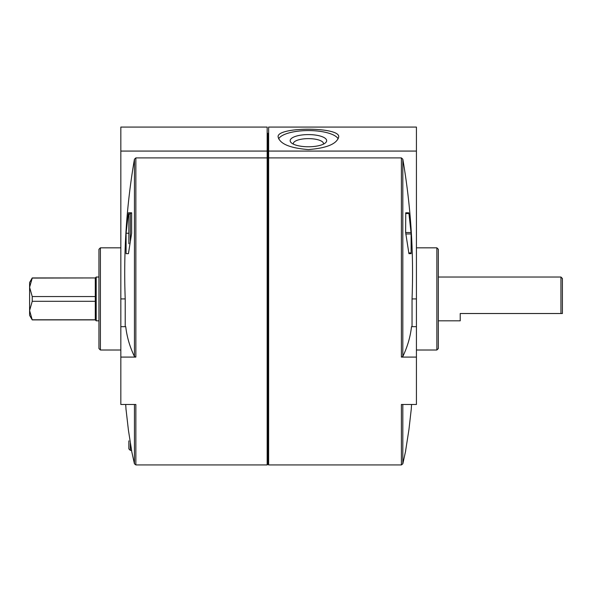 <?xml version="1.0" encoding="UTF-8"?>
<svg xmlns="http://www.w3.org/2000/svg" width="592" height="592" viewBox="0 0 592 592"><rect width="100%" height="100%" fill="white"/><g stroke="black" fill="none" stroke-linecap="round" stroke-linejoin="round"><path stroke-width="0.89" d="M416.428 151.071L416.428 127.073L268.627 127.073L268.627 151.071L416.428 151.071L416.428 404.491L401.398 404.491L401.398 464.927L268.627 464.927L268.627 151.071M308.41 149.576C290.021 148.118 279.927 143.9 278.122 136.93C276.331 126.636 340.496 126.636 338.698 136.93C336.885 143.9 326.791 148.118 308.41 149.576M267.17 151.071L267.17 127.073L120.835 127.073L120.835 151.071L267.17 151.071L267.17 157.894L135.857 157.894L134.443 159.211C126.488 205.254 123.417 251.822 125.215 298.923L125.215 326.673M128.864 227.964L128.864 222.696M128.864 243.763L128.864 214.622L130.321 213.157L130.321 240.648M128.864 440.833L128.864 448.906L128.864 440.833M412.047 326.673L412.047 298.923L416.428 298.923M416.428 326.673L411.507 326.673C410.389 336.752 407.496 346.697 402.819 356.517L401.398 357.087L401.398 157.894L402.819 159.211C410.774 205.454 413.852 252.022 412.047 298.923M405.631 450.734L408.939 429.563L411.181 409.856M408.939 253.665L405.631 232.501L405.757 212.794L408.732 212.794L408.939 213.527L411.114 232.501L411.114 253.665L408.939 253.665M405.757 233.958L411.181 233.958L408.939 213.527L405.631 213.527M401.398 157.894L268.627 157.894M401.398 357.087L416.428 357.087M436.866 247.826L436.866 350.013L438.324 348.547L438.324 249.291L436.866 247.826L416.428 247.826M268.627 132.911L267.902 133.644L267.902 464.195L267.17 464.927L267.17 157.894M120.835 357.087L135.857 357.087L134.443 356.517C129.766 346.697 126.866 336.752 125.756 326.673L120.835 326.673L120.835 404.491L135.857 404.491L135.857 464.927L134.443 463.81L134.443 404.491M128.434 253.665L131.646 233.233L131.646 212.794L128.434 212.794L126.089 233.233L126.089 253.665L128.434 253.665L126.089 253.665M126.089 409.856L128.434 430.295L131.646 450.734M120.835 151.071L120.835 326.673M98.938 348.547L98.938 249.291L100.396 247.826L100.396 350.013L98.938 348.547M126.089 233.233L128.864 233.233M128.434 212.794L131.646 212.794M408.732 212.794L405.757 212.794M323.424 144.137A15.089 5.039 0 0 0 323.491 143.656A15.089 5.039 0 0 0 308.41 138.624A15.089 5.039 0 0 0 293.321 143.656A15.089 5.039 0 0 0 293.388 144.137M308.41 146.772A18.248 6.09 0 0 0 325.474 142.835A18.248 6.09 0 0 0 308.41 134.591A18.248 6.09 0 0 0 291.345 142.835A18.248 6.09 0 0 0 308.41 146.772M338.187 138.839A30.288 10.108 0 0 0 308.41 130.566A30.288 10.108 0 0 0 278.625 138.839M98.938 320.812L96.2 320.812L95.29 319.902L95.29 301.298L32.234 301.298L32.234 296.548L29.6 287.305L29.6 282.495L32.234 277.937L29.6 287.305L32.234 278.07L95.29 277.937L32.234 277.937M95.29 301.298L95.29 296.548L32.234 296.548M95.29 319.902L32.234 319.902L29.6 315.344L29.6 287.305M32.234 319.902L29.6 310.534L32.234 301.298M560.942 277.026L560.942 313.516L562.4 313.516L562.4 278.484L560.942 277.026L438.324 277.026M560.942 313.516L460.221 313.516L460.221 320.812L438.324 320.812M96.2 320.812L96.2 277.026L98.938 277.026M95.29 296.548L95.29 278.07M95.29 319.769L32.234 319.769M402.819 356.517L402.819 159.211M405.705 450.734L402.819 463.81L402.819 404.491M135.857 357.087L135.857 157.894M134.443 356.517L134.443 159.211M120.835 298.923L125.215 298.923M411.181 252.939L408.732 252.939M411.114 232.501L405.631 232.501M131.572 450.364L130.321 450.364L130.321 443.312M411.218 409.856L411.558 404.491M402.819 463.81L401.398 464.927M436.866 350.013L416.428 350.013M267.17 464.927L135.857 464.927M134.443 463.81L131.55 450.734M126.044 409.856L125.704 404.491M120.835 247.826L100.396 247.826M120.835 350.013L100.396 350.013M267.902 464.195L268.627 464.927M267.902 133.644L267.17 132.911M130.321 450.364L128.864 448.906M131.639 213.157L130.321 213.157M95.29 277.937L96.2 277.026"/></g></svg>
